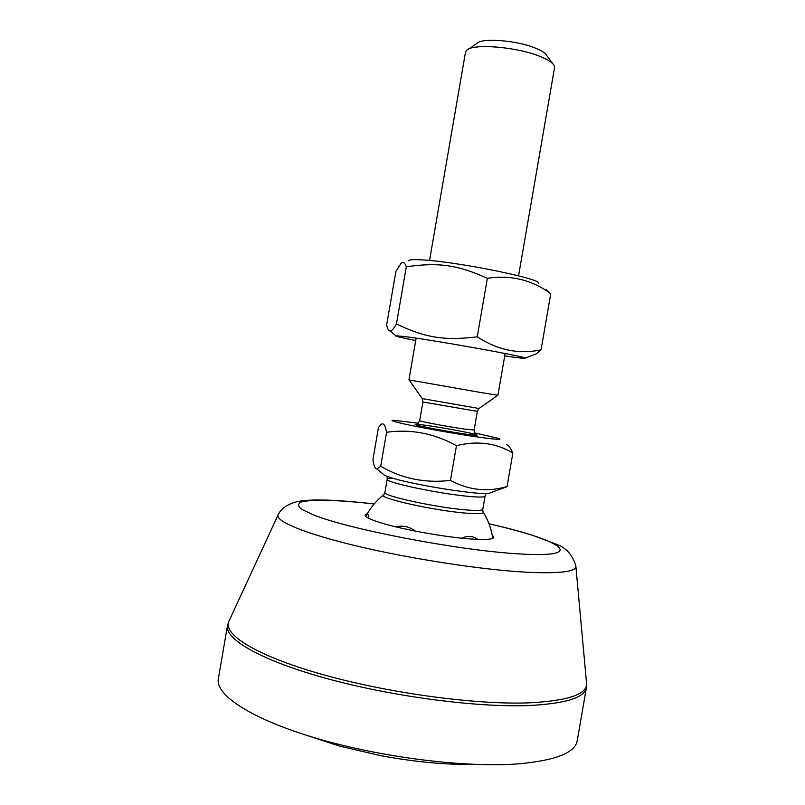 <?xml version="1.0" encoding="UTF-8"?>
<svg xmlns="http://www.w3.org/2000/svg" width="805" height="805" viewBox="0 0 805 805"><rect width="100%" height="100%" fill="white"/><g stroke="black" fill="none" stroke-linecap="round" stroke-linejoin="round"><path stroke-width="1.21" d="M586.412 687.631L577.215 740.741C575.152 752.715 555.742 760.413 518.963 763.814C466.799 768.01 381.952 757.626 316.757 738.406C251.402 719.197 215.066 694.946 218.336 678.756L227.493 625.636C224.665 639.21 261.494 660.653 327.072 678.625C392.498 696.597 477.244 707.655 529.046 705.522C565.573 703.64 584.692 697.683 586.412 687.631L586.624 683.666M492.247 535.234L493.797 536.895C494.179 539.31 486.633 540.024 471.136 539.008C444.36 537.257 397.821 528.664 377.575 521.781C368.358 518.692 364.263 516.327 365.299 514.697L367.322 513.65M408.346 260.87C408.628 259.683 413.257 259.351 422.243 259.884C457.16 261.615 543.305 279.184 538.394 283.34M504.715 355.931C519.718 358.134 526.52 358.839 525.142 358.034C523.401 356.283 441.382 341.471 408.91 337.104L395.778 335.695C394.209 335.987 400.85 337.607 415.722 340.555M545.589 289.287L550.761 293.724C532.075 279.899 510.944 274.767 487.357 278.319C457.361 264.734 438.131 262.209 406.314 266.797C404.794 262.5 402.993 261.424 400.93 263.567L395.889 271.436L386.631 325.079C387.577 329.064 388.745 331.016 390.143 330.956C391.572 331.137 393.675 328.802 396.452 323.952C425.1 337.657 444.209 340.907 477.244 336.822C497.903 350.235 519.175 354.562 541.061 349.803L536.2 353.908L530.958 355.87M406.314 266.797L396.452 323.952M487.357 278.319L477.244 336.822M550.761 293.724L541.061 349.803M418.348 423.178L393.273 420.23C389.962 420.301 393.232 421.458 403.084 423.702C417.886 427.032 446.775 432.305 469.285 435.757C493.012 439.299 502.964 440.224 499.14 438.524L474.527 432.879M416.135 338.14L408.93 379.9L482.507 392.81L497.923 395.265L505.138 353.516M384.921 492.388L384.055 494.501C373.631 496.916 431.973 510.42 465.582 513.097C479.227 514.204 485.002 513.691 482.909 511.578L482.799 509.293C482.346 510.622 476.53 510.803 465.371 509.847C435.334 507.381 381.952 495.669 384.921 492.388L387.195 479.217C384.297 482.094 437.729 493.546 467.715 496.303C478.854 497.359 484.64 497.299 485.073 496.122L486.039 493.556M492.781 538.334L492.449 536.331C490.929 527.758 487.921 519.778 483.403 512.383M365.842 516.458L366.164 515.703C367.543 512.876 368.318 513.701 368.489 518.189M395.869 526.862C402.852 525.192 409.353 526.601 415.35 531.109M461.708 538.183C467.655 535.486 473.018 535.889 477.778 539.38M491.04 492.539L488.544 493.455C478.19 495.005 417.463 485.496 393.625 478.502L384.83 475.534L382.778 473.843M506.254 444.501C508.468 445.185 510.672 448.033 512.865 453.054C496.111 442.941 477.305 440.486 456.455 445.678C434.026 433.311 410.731 428.854 386.571 432.285C385.193 424.658 383.2 422.223 380.584 424.97L378.481 427.435L372.926 459.625C373.832 465.964 375.16 469.094 376.931 468.993L380.695 466.306C402.118 478.713 425.372 483.413 450.458 480.394C468.701 490.255 487.578 492.298 507.08 486.512L501.354 488.766M450.458 480.394L456.455 445.678M380.695 466.306L386.571 432.285M507.08 486.512L512.865 453.054M429.548 260.458L465.481 52.285L466.407 50.564C471.579 43.138 517.082 46.7 540.598 56.662C548.316 59.822 552.864 62.85 554.253 65.738L554.544 67.67L518.561 275.833M552.663 63.585L546.887 55.696C545.73 53.321 542.067 50.866 535.909 48.31C517.172 40.3 481.108 37.523 476.711 43.581L468.621 49.065M575.897 566.65L586.463 682.137C588.646 693.809 569.578 700.712 529.267 702.846C475.624 704.989 386.611 692.884 320.581 673.956C254.34 655.029 221.154 633.263 229.284 620.444L277.977 515.19M374.234 503.93C355.659 501.817 339.68 500.529 326.297 500.076C310.972 499.845 308.868 500.177 301.623 500.931C295.435 501.575 289.559 503.759 284.004 507.452C278.812 512.443 279.888 512.01 278.349 514.405C273.74 520.604 303.505 533.383 358.094 546.323C412.542 559.244 484.137 570.101 528.08 572.305C561.216 573.724 577.125 571.55 575.817 565.784C572.466 554.675 565.895 547.45 556.094 544.13L532.497 535.265C519.678 531.34 505.178 527.496 488.997 523.753M489.017 523.813C561.578 539.934 590.779 558.539 517.856 553.82C457.995 550.308 348.766 529.298 313.145 514.777L301.533 509.233C297.619 506.083 297.608 503.638 301.523 501.918C312.35 499.1 339.72 500.066 374.194 503.98M475.071 433.955L474.125 430.001L464.415 429.075C447.882 426.771 418.409 421.176 419.697 420.602L417.473 424.004M466.548 434.237L475.111 435.264C478.059 435.404 477.757 434.982 474.195 434.016C464.576 431.681 441.975 427.606 426.499 425.382L417.765 424.305C414.394 424.084 414.303 424.436 417.463 425.352C426.509 427.616 450.709 432.003 466.548 434.237M419.697 420.602L422.907 401.987L477.345 411.385L479.025 408.497L422.212 398.586M479.136 408.417L497.732 395.265M392.83 478.281C389.238 478.261 387.356 478.573 387.195 479.217L387.155 476.48M228.62 621.832L227.493 625.636M306.896 735.418L339.418 746.044L380.433 755.613C414.806 761.983 446.252 764.921 474.779 764.418M525.142 358.034L536.2 353.908M395.778 335.695L390.143 330.956M474.125 430.001L477.345 411.385M422.907 401.987L422.283 398.696L409.101 379.95M482.799 509.293L485.073 496.122M383.311 495.095C376.589 500.539 371.075 507.049 366.778 514.606M488.544 493.455L506.546 486.874M384.83 475.534L376.931 468.993"/></g></svg>
